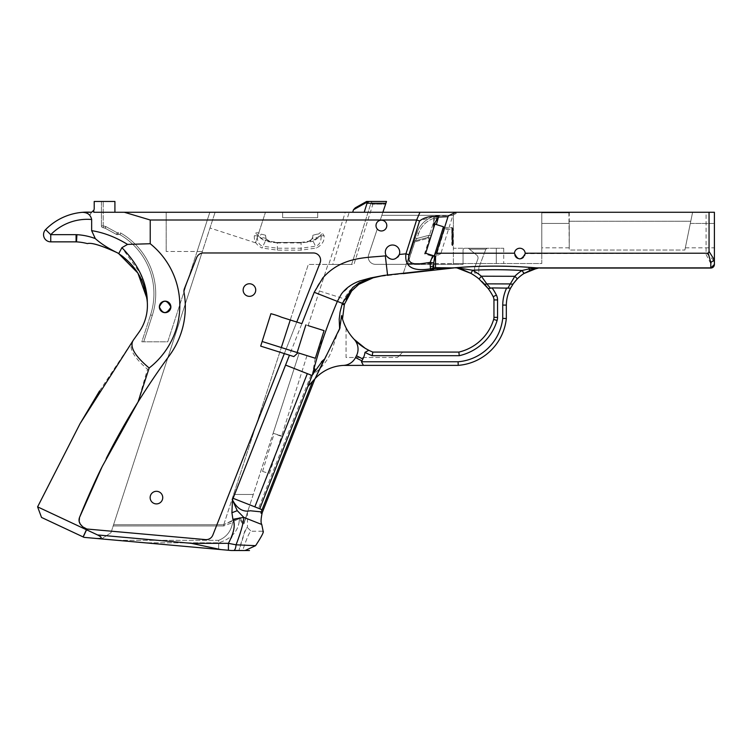 <?xml version="1.0" encoding="UTF-8"?>
<svg xmlns="http://www.w3.org/2000/svg" width="752" height="752" viewBox="0 0 752 752"><rect width="100%" height="100%" fill="white"/><g stroke="black" fill="none" stroke-linecap="round" stroke-linejoin="round"><path stroke-width="0.56" stroke-dasharray="3.76 2.82" d="M346.061 327.863L346.061 357.491L397.423 357.491L346.061 357.491L346.061 327.863A51.427 51.427 0 0 0 372.851 352.086L402.818 352.086L397.423 357.491L402.818 352.086L458.861 352.086A47.705 47.705 0 0 0 493.66 319.421A7.2 7.2 0 0 0 493.961 317.344L493.961 299.945A7.2 7.2 0 0 0 493.19 296.702A55.563 55.563 0 0 0 488.198 288.627L490.548 288.307L486.854 283.936A3.6 2.124 137 0 1 484.222 283.852L485.482 285.243M312.127 375.53L307.324 373.641L254.843 506.867L233.082 498.294L232.453 499.892L237.256 510.664L243.817 517.414L242.943 520.892C242.52 527.34 240.226 535.321 236.062 544.815L228.42 543.339C233.731 535.687 235.235 527.678 232.913 519.312L231.917 512.761L232.453 499.892C237.059 508.719 243.018 512.347 250.322 510.777L261.207 511.886L312.663 381.264L307.794 386.537L312.249 375.22L319.675 368.941C335.035 352.829 331.839 343.861 339.19 330.485L341.596 315.596L342.489 319.017L344.331 304.748L342.113 304.24A43.785 35.72 111.5 0 1 342.414 303.376L344.924 297.595L349.069 291.344L352.754 287.48L359.296 282.743L369.993 278.259L383.764 275.429L430.548 270.231L430.247 262.41L433.763 255.802L435.502 256.347M341.596 315.596A51.427 51.427 0 0 0 354.173 339.368L365.237 348.317L368.828 350.291L365.021 352.359A21.592 21.592 0 0 1 362.896 358.995L361.956 360.838A21.592 21.592 0 0 1 361.458 361.768L363.442 365.369L343.429 365.416A14.391 14.391 0 0 0 355.546 357.576L356.486 355.734A14.391 14.391 0 0 0 354.173 339.368M117.387 540.34L218.663 540.34L218.663 542.812C230.168 539.203 236.908 532.717 238.873 523.354L238.873 523.354C236.908 532.717 230.168 539.203 218.663 542.812L218.663 540.34C226.493 537.154 231.146 531.213 232.612 522.527L223.758 525.949L113.176 525.949L223.758 525.949L223.758 524.708L113.58 524.708L215.1 212.261L202.354 251.488L197.099 251.488L209.846 212.261L167.752 341.812L141.827 341.812L150.579 314.881L141.827 341.812L167.752 341.812L197.099 251.488L166.192 251.488L202.354 251.488L110.976 532.726L101.586 538.93L110.976 532.726L113.58 524.708L223.758 524.708L223.758 525.949L232.612 522.527A3.6 0.743 55 0 1 231.484 520.92L240.048 517.536L223.758 524.708L231.484 520.92A3.6 0.743 -125 0 0 232.612 522.527L234.126 521.098L232.612 522.527C231.146 531.213 226.493 537.154 218.663 540.34L117.387 540.34L101.586 538.93L145.136 542.812L84.055 537.36L41.529 517.442M96.632 538.488C102.413 538.78 102.723 537.605 97.581 534.954L191.431 543.339L228.42 543.339L228.42 550.257L223.523 549.815L231.39 550.52L145.136 542.812L218.663 542.812L145.136 542.812M191.431 543.339L220.768 549.571M81.056 525.065L82.805 526.879A7.2 7.2 0 0 0 87.345 529.051L205.512 539.607A7.2 7.2 0 0 0 212.844 535.076L320.098 262.805A7.2 7.2 0 0 0 313.396 252.973L203.378 252.973A7.2 7.2 0 0 0 196.686 257.532L184.428 288.627A7.2 7.2 0 0 0 184.043 292.537A82.147 82.147 0 0 1 169.642 355.245A82.147 82.147 0 0 0 184.043 292.537A7.2 7.2 0 0 1 184.428 288.627L196.686 257.532A7.2 7.2 0 0 1 203.378 252.973L313.396 252.973A7.2 7.2 0 0 1 320.098 262.805L212.844 535.076A7.2 7.2 0 0 1 205.512 539.607L87.345 529.051A7.2 7.2 0 0 1 86.79 528.985L86.442 529.737L97.581 534.954M308.123 325.616L327.994 264.441L308.32 264.441L327.994 264.441L308.123 325.616L305.867 324.902L324.056 330.636L316.818 353.581L337.366 301.392L314.233 292.284L233.082 498.294M314.233 292.284C330.73 256.094 364.306 257.936 385.315 255.859L386.255 255.765A7.2 7.2 0 0 1 393.663 245.105A7.2 7.2 0 0 1 399.35 254.477C395.533 260.474 391.172 260.906 386.255 255.765M317.701 212.261L317.701 217.657L282.611 217.657L282.611 212.261L282.611 217.657L317.701 217.657L317.701 212.261L419.954 212.261L416.608 219.998L150.137 219.998L150.137 243.657L127.492 244.362L121.852 247.634L140.633 273.822L147.251 301.486M296.767 322.035L320.098 262.805A7.2 7.2 0 0 0 313.396 252.973L203.378 252.973A7.2 7.2 0 0 0 196.686 257.532L184.428 288.627A7.2 7.2 0 0 0 184.043 292.537A82.147 82.147 0 0 1 169.642 355.245A741.021 741.021 0 0 0 137.889 402.235L119.399 433.678M541.797 212.261L541.797 247.822L541.797 212.797L569.518 212.797L541.797 212.797L568.907 212.797L541.797 212.797L541.797 212.261L541.797 263.538L453.381 263.538L503.708 263.538L453.381 263.538L453.381 212.261L453.381 263.538L463.053 263.538L463.053 250.059A1.795 1.795 0 0 1 464.858 248.263L453.381 248.263L453.381 263.538L541.797 263.538L541.797 212.261L568.907 212.261L569.245 250.049L684.875 250.049L690.768 221.257L684.875 250.049L569.245 250.049L569.245 212.261L569.245 212.797L569.245 212.261L382.881 212.261L380.192 220.317A5.396 5.396 0 0 1 384.178 230.197A5.396 5.396 0 0 1 377.269 229.05L368.63 254.862A7.2 7.2 0 0 0 375.455 264.347A7.2 7.2 0 0 1 368.63 254.862L377.269 229.05L368.63 254.862A7.2 7.2 0 0 0 375.455 264.347A7.2 7.2 0 0 1 368.63 254.862L377.269 229.05A5.396 5.396 0 0 1 376 225.572A5.396 5.396 0 0 0 384.093 230.253A5.396 5.396 0 0 0 384.093 220.9A5.396 5.396 0 0 0 377.269 229.05A5.396 5.396 0 0 0 386.396 223.56A5.396 5.396 0 0 0 376 225.572A5.396 5.396 0 0 1 380.192 220.317L385.597 204.159L372.926 204.159L353.919 264.441L327.994 264.441L351.626 264.441L370.633 204.159L385.597 204.159L386.5 201.461L380.192 220.317L381.856 215.316L441.386 215.316A25.822 25.822 0 0 0 416.928 232.866L403.147 273.634L383.764 275.429M312.917 235.226L312.541 238.318L318.961 236.983L317.222 234.126L312.917 235.226C312.55 240.612 308.611 243.018 301.091 242.445L312.804 240.518L318.961 236.983C322.091 233.355 322.834 232.97 321.207 235.837C321.151 241.768 319.252 245.246 315.511 246.242L301.091 248.216L277.347 248.216L262.927 246.242L262.081 248.047C256.423 245.208 253.856 241.091 254.364 235.686C254.853 232.406 257.137 231.879 261.207 234.126L265.522 235.226L265.898 238.318L259.478 236.983L265.635 240.518L277.347 242.445C269.827 243.018 265.888 240.612 265.522 235.226M317.231 234.126C320.296 234.765 319.976 228.984 324.065 235.686C324.714 240.809 322.138 244.926 316.357 248.038L301.091 250.143L277.347 250.143L262.081 248.038M301.091 242.445L277.347 242.445L301.091 242.445L301.091 250.143M99.546 390.965L132.643 341.107C128.122 347.48 133.076 356.862 147.505 369.251L137.889 402.235M138.105 401.888A741.021 741.021 0 0 1 169.642 355.245A741.021 741.021 0 0 0 110.478 450.232L101.999 466.983A741.021 741.021 0 0 0 79.552 517.385L79.045 520.215L79.966 523.589L82.795 526.879L86.79 528.985M81.047 525.065A7.2 7.2 0 0 1 79.552 517.385M150.146 497.608A6.298 6.298 0 0 1 159.593 492.146A6.298 6.298 0 0 1 159.593 503.06A6.298 6.298 0 0 1 150.146 497.608A6.298 6.298 0 0 1 159.593 492.146A6.298 6.298 0 0 1 159.593 503.06A6.298 6.298 0 0 1 150.146 497.608M243.14 290.056A6.298 6.298 0 0 1 252.587 284.604A6.298 6.298 0 0 1 252.587 295.508A6.298 6.298 0 0 1 243.14 290.056A6.298 6.298 0 0 1 252.587 284.604A6.298 6.298 0 0 1 252.587 295.508A6.298 6.298 0 0 1 243.14 290.056M133.527 339.857L132.643 341.107M138.547 332.845A46.784 46.784 0 0 0 147.326 302.614L146.922 298.309M147.289 302.003L147.326 302.614M169.548 303.235L168.683 302.389M167.348 301.599L166.474 301.308M165.938 301.204L161.953 302.088M160.054 304.156L159.621 305.171M159.471 305.773L159.386 307.474M159.396 307.577L159.659 308.743M161.229 311.159L162.216 311.883M162.667 312.118L165.261 312.663M165.628 312.644L166.324 312.531M167.085 312.315L168.448 311.601M284.341 353.581L212.844 535.076A7.2 7.2 0 0 1 205.512 539.607L87.345 529.051A7.2 7.2 0 0 1 85.042 528.459M238.91 523.204L239.615 518.56C241.89 523.204 243.328 524.971 243.93 523.871C243.328 524.971 241.89 523.204 239.615 518.56L238.91 523.204M247.69 511.595L244.062 522.753C243.507 523.871 242.163 522.123 240.048 517.536C242.163 522.132 243.507 523.871 244.062 522.753L253.264 494.449L233.59 494.449L253.264 494.449L299.164 353.167L306.976 355.621L299.164 353.167L244.062 522.753L247.69 511.595L243.93 523.871L247.474 512.967L247.474 527.631C245.895 527.81 244.466 531.006 243.197 537.201L238.92 550.539C242.896 536.195 245.744 528.562 247.474 527.631L251.112 531.222C249.532 531.777 246.722 538.206 242.68 550.539L245.03 550.539L242.68 550.539C246.722 538.216 249.532 531.777 251.112 531.222L263.144 531.222C264.027 531.824 261.517 536.637 255.595 545.67L245.03 550.539L232.932 550.539M474.606 267.684L474.568 273.079L478.789 273.108L474.568 273.079L474.606 267.684L477.811 259.214A3.6 3.6 -90 0 0 476.74 255.163L468.618 248.47L476.74 255.163A3.6 3.6 90 0 1 477.811 259.214L474.606 267.684M478.827 267.712L478.789 273.108L478.827 267.712L485.754 249.42A1.795 1.795 90 0 1 485.877 249.156A1.795 1.795 -90 0 0 485.754 249.42L478.827 267.712M538 268.06L529.417 267.317L535.02 268.201M524.426 273.23L522.123 270.429L535.029 268.182M513.428 283.485A3.6 2.275 35.6 0 1 510.505 283.936L514.8 276.304L517.357 278.842A38.014 38.014 0 0 1 523.965 273.521A38.014 38.014 0 0 0 517.357 278.842L516.032 280.242M510.589 288.119L510.58 288.138A38.014 38.014 0 0 0 506.331 305.105L502.731 305.077A41.614 41.614 0 0 1 506.651 287.969L490.548 288.307M537.943 268.069L538.479 268.05M714.4 264.196L710.8 268.041L710.8 263.642L714.4 260.587L713.892 266.029L710.8 267.768L552.457 267.768L710.8 268.041M710.8 263.642L705.423 253.208L706.09 252.7L714.372 261.076M705.423 253.208L525.216 253.65C521.324 260.7 517.733 260.559 514.443 253.208L441.819 253.208L435.502 256.282L433.782 263.144L433.895 268.483L458.118 267.533C483.893 265.456 509.339 265.531 534.465 267.731L552.457 267.768M437.702 269.752L431.065 270.494A3.6 3.572 -96.4 0 0 433.895 268.483A1.795 1.758 -0 0 1 435.502 267.505L454.669 267.787A3.6 2.331 -96.2 0 0 455.054 267.797L454.904 267.815A3.6 2.143 -96.4 0 1 454.509 267.797M714.4 260.587L714.4 212.261L706.09 212.261L706.09 252.7M93.756 212.261L349.21 212.261L332.76 264.441L351.626 264.441L371.488 201.461L386.5 201.461L385.898 203.266L363.404 203.266L366.609 201.461L386.5 201.461L368.875 201.461L371.488 201.461L370.633 204.159M569.255 212.797L569.255 212.261L692.611 212.261L690.317 223.438L692.611 212.261L714.4 212.261L714.4 247.822L714.4 212.261M456.37 267.684L458.118 267.533M431.065 270.494L378.66 276.557M433.707 264.638L433.707 265.794M435.502 267.505L435.248 254.956L441.217 252.39L441.819 253.208M433.782 263.144L430.247 262.41C422.727 263.172 406.042 268.088 408.909 254.759L405.948 253.819A20673.787 20673.787 174.3 0 1 399.35 254.477A7.2 7.2 0 0 0 393.663 245.105A7.2 7.2 0 0 0 385.315 252.202A7.2 7.2 0 0 0 396.116 258.434A7.2 7.2 0 0 0 396.116 245.97A7.2 7.2 0 0 0 385.315 252.202A7.2 7.2 0 0 0 397.714 257.184M434.261 255.953L435.248 254.956M433.707 265.907A3.6 3.177 -1.2 0 1 430.482 268.859C422.257 270.043 403.702 272.309 405.939 253.819L416.608 219.998L419.578 220.928L408.909 254.759M433.725 267.327A3.6 3.384 -3.2 0 1 430.548 270.231L430.595 270.551A3.6 3.591 -96.4 0 0 433.735 267.543M514.443 253.208A5.396 5.396 180 0 1 519.82 248.245A5.396 5.396 180 0 1 525.197 253.208M706.09 212.261L458.156 212.261L452.901 215.335L441.217 252.39M452.525 245.669L452.525 229.68L452.525 245.237L453.371 245.594L451.802 244.861L451.802 229.21L452.168 244.861L452.525 228.636L451.802 227.414L451.802 229.21L451.802 227.414L452.168 229.21L452.168 227.771L452.525 228.636L452.168 244.936L452.168 229.21L444.582 229.21L435.709 257.353L424.551 253.838L429.082 239.465L429.937 239.738A1.795 1.795 0 0 0 427.756 237.463A1.795 1.795 0 0 1 429.937 239.738L429.082 239.465A0.902 0.902 0 0 0 427.991 238.328L427.756 237.463A1.795 1.795 0 0 1 429.937 239.738A1.795 1.795 0 0 0 427.756 237.463L429.505 235.132L431.225 235.667L436.621 218.55L429.937 239.738L431.225 235.667L429.505 235.132L427.756 237.463L427.991 238.328L415.301 241.73L415.066 240.856A1.795 1.795 0 0 0 413.835 242.022A1.795 1.795 0 0 1 415.066 240.856A1.795 1.795 0 0 0 413.835 242.022A1.795 1.795 0 0 1 415.066 240.856L416.918 238.497L415.066 240.856L427.756 237.463L415.066 240.856L415.301 241.73A0.902 0.902 0 0 0 414.681 242.313L413.835 242.022A1.795 1.795 0 0 1 415.066 240.856L427.756 237.463A1.795 1.795 0 0 1 429.937 239.738A1.795 1.795 0 0 0 427.756 237.463L415.066 240.856A1.795 1.795 0 0 0 413.835 242.022L415.217 237.923L413.835 242.022L414.681 242.313L407.509 263.538L453.381 263.538L453.381 248.263L496.282 248.263L464.858 248.263A1.795 1.795 -90 0 0 463.053 250.059L463.053 264.441L463.053 263.538L406.456 263.83L413.835 242.022L406.249 264.441L407.509 263.538L407.509 264.441L414.681 242.313A0.902 0.902 0 0 1 415.301 241.73L427.991 238.328A0.902 0.902 0 0 1 429.082 239.465L424.551 253.838L435.709 257.353L444.582 229.21L444.582 227.414L452.525 227.771L444.582 227.414A1.795 1.795 0 0 0 442.862 228.664L434.985 253.659L442.862 228.664A1.795 1.795 0 0 1 444.582 227.414L444.582 229.21L442.862 228.664L451.802 229.21L451.802 244.936L453.371 245.669L451.802 244.936M433.763 255.802L425.679 253.255L434.872 224.077L443.454 226.784L434.477 255.266M434.487 256.028L425.679 253.255L434.487 256.028L435.709 257.353L434.487 256.028M452.901 215.335L435.568 215.974L419.578 220.928M438.595 216.379L433.707 216.379L433.707 224.604L433.707 216.379M443.454 226.784L434.872 224.077L436.621 218.55L434.9 218.014L436.621 218.55A1.795 1.795 0 0 0 434.421 216.275A1.795 1.795 0 0 1 436.621 218.55A1.795 1.795 0 0 0 434.421 216.275A25.822 25.822 0 0 0 416.928 232.866L415.217 237.923L416.928 232.866A25.822 25.822 0 0 1 441.386 215.316A25.822 25.822 0 0 0 434.421 216.275A1.795 1.795 0 0 1 436.621 218.55L434.872 224.077L443.454 226.784L442.862 228.664A1.795 1.795 0 0 1 444.582 227.414A1.795 1.795 0 0 0 442.862 228.664M537.229 267.985L534.465 267.731M549.919 268.041L552.457 268.041M453.381 212.261L456.426 212.261M403.147 273.634L406.7 263.125A1.795 1.795 0 0 1 404.99 264.347A1.795 1.795 0 0 0 406.7 263.125A1.795 1.795 0 0 1 404.99 264.347L375.455 264.347L404.99 264.347A1.795 1.795 0 0 0 406.7 263.125L416.928 232.866L418.629 233.449A24.017 24.017 0 0 1 434.9 218.014A24.017 24.017 0 0 0 418.629 233.449L416.918 238.497L415.217 237.923L416.918 238.497L418.629 233.449L416.928 232.866A25.822 25.822 0 0 1 434.421 216.275A25.822 25.822 0 0 0 416.928 232.866A25.822 25.822 0 0 1 434.421 216.275L434.9 218.014L434.421 216.275A25.822 25.822 0 0 1 441.386 215.316L453.381 215.316L453.381 229.351L452.525 228.993L452.525 229.68L452.525 228.993L453.381 229.351L453.381 215.316L381.856 215.316L382.881 212.261L352.688 212.261M419.954 212.261L458.156 212.261M127.492 244.362C115.695 237.124 103.72 232.547 91.556 230.629L91.556 219.499L89.629 215.194L93.662 210.438L93.662 212.261L124.578 212.261L150.137 219.998M93.662 212.261L114.915 212.261L114.915 201.461L101.417 201.461L101.417 225.873L101.417 201.461L114.915 201.461L114.915 212.261L114.915 201.461L94.216 201.461L94.216 208.511A3.6 3.6 0 0 1 93.662 210.438M89.629 215.194L91.556 212.28M103.212 225.873L101.417 225.873A1.795 1.795 0 0 0 103.005 227.659A1.795 1.795 0 0 1 103.259 227.715A68.376 68.376 0 0 1 105.12 228.241A1.795 1.795 0 0 1 105.252 228.288L116.372 234.37A1.795 1.795 0 0 0 117.218 234.643A1.795 1.795 0 0 1 116.372 234.37L105.252 228.288A1.795 1.795 0 0 0 105.12 228.241A68.376 68.376 0 0 0 103.259 227.715A1.795 1.795 0 0 0 103.005 227.659A1.795 1.795 0 0 1 101.417 225.873L103.212 225.873L103.212 201.461L103.212 225.873A3.6 3.6 0 0 1 103.72 225.976A3.6 3.6 0 0 0 103.212 225.873M282.611 212.261L124.578 212.261M307.794 386.537L315.06 378.67L325.992 355.64M372.851 352.086L372.184 355.687A55.028 55.028 0 0 1 365.021 352.359M493.66 319.421L497.1 320.455A51.305 51.305 0 0 1 459.265 355.687L458.861 352.086M481.966 281.568L479.165 279.067L481.468 276.304L486.854 283.936L510.505 283.936L507.844 288.166L510.58 288.138A38.014 38.014 0 0 0 506.331 305.105L506.331 318.557A52.555 52.555 0 0 1 458.222 365.369M456.934 267.637A449.978 449.978 0 0 1 529.417 267.317A449.978 449.978 0 0 0 456.934 267.637A476.477 476.477 0 0 1 458.447 267.515A476.477 476.477 0 0 0 456.925 267.637L472.576 270.175L470.611 273.202M461.606 269.188L457.31 267.909M479.165 279.067A55.563 55.563 0 0 0 470.912 273.371A55.563 55.563 0 0 1 479.165 279.067M361.458 361.768L458.081 361.768A48.955 48.955 0 0 0 502.731 318.359L506.331 318.557M507.844 288.166L506.651 287.969M301.881 323.642L290.272 319.985L308.32 264.441L290.272 319.985L281.586 317.25A76.93 76.93 0 0 0 270.908 313.706L262.147 341.493L281.323 347.537L233.59 494.449L281.323 347.537L297.98 352.791L297.153 352.528L305.867 324.902M231.39 550.52L233.881 550.53M339.312 330.128L339.641 329.056M343.429 365.416A41.435 41.435 0 0 0 315.06 378.67L319.675 368.941M340.064 327.731L339.65 329.038C338.71 318.829 339.537 310.567 342.113 304.24M346.926 298.318L344.585 303.968L337.366 301.392L341.333 294.135L351.062 285.149C355.997 282.141 359.954 280.383 370.67 277.939L372.531 277.573A5.396 1.401 74.7 0 0 373.142 277.808L376.968 276.886M312.249 375.22L315.248 358.234L297.153 352.528M339.65 329.038L339.19 330.485M319.374 290.977L346.371 299.493L319.374 290.977M347.048 298.074L347.856 296.57L347.048 298.074M348.796 294.981L351.635 291.005L348.796 294.981M348.364 295.686L351.645 290.986C354.7 286.333 361.073 282.169 370.774 278.503L373.142 277.808M352.998 289.435L359.409 283.927L352.998 289.435M363.921 281.286L371.45 278.296L363.921 281.286M374.167 277.535L375.568 277.197L374.167 277.535M372.024 278.118L372.663 277.939M121.852 247.634L118.713 253.621L116.992 252.55M91.556 230.629L95.184 238.534C100.185 243.178 107.592 247.934 117.425 252.813M91.556 219.499A51.089 51.089 0 0 0 50.741 234.662L76.084 234.662A14.391 14.391 0 0 1 76.92 234.68L76.497 241.871A7.2 7.2 0 0 0 76.084 241.853L50.741 241.853L50.741 234.662L45.599 229.623M76.497 241.871A55.46 55.46 0 0 1 87.392 243.601M49.98 241.815A7.2 7.2 0 0 1 49.218 241.693A7.2 7.2 0 0 0 49.98 241.815M159.358 306.91A5.762 5.762 0 0 1 167.997 301.919A5.762 5.762 0 0 1 167.997 311.892A5.762 5.762 0 0 1 159.358 306.91M255.595 545.67L236.062 544.815A7.2 2.519 90 0 1 233.975 550.455L236.231 550.53M312.663 381.264L314.985 378.754M262.063 509.715L254.843 506.867M321.414 361.806L322.956 362.022M299.164 353.167L273.145 433.255L281.652 435.934L273.145 433.255L299.164 353.167M261.207 511.886L261.019 513.174L261.893 513.513L262.222 512.685M307.324 373.641L285.563 365.068M316.818 353.581L315.342 358.262M266.001 472.51L262.57 471.429L266.001 472.51M277.798 435.098L281.229 436.179L277.798 435.098M306.976 355.621L281.652 435.934L306.976 355.621M262.147 341.493L260.681 346.127L289.454 355.198M377.983 276.689L378.519 276.586M237.256 510.664L231.917 512.761M261.771 524.492L246.261 518.523A28.51 5.875 32.2 0 1 245.688 518.269L243.817 517.414L232.913 519.312M242.05 550.539L242.68 550.539M234.126 521.098L239.634 518.41L234.126 521.098M239.634 518.41L240.048 517.536L239.653 518.41M244.062 522.753A3.6 3.224 18 0 0 243.93 523.871A3.6 3.224 -162 0 1 244.062 522.753M452.525 228.993L453.024 228.636A0.724 0.724 0 0 1 453.381 228.73A0.724 0.724 0 0 0 453.024 228.636L453.371 245.594M496.282 248.263L503.708 248.263L496.282 248.263L496.282 263.538L496.282 248.263M487.437 248.263L468.045 248.263L487.437 248.263L485.877 249.156L487.437 248.263M404.99 264.347L375.455 264.347L404.99 264.347M407.509 264.441L463.053 264.441L407.509 264.441M424.551 253.838L425.679 253.255L424.551 253.838M468.045 248.263L468.618 248.47L468.045 248.263M453.024 245.237L453.024 229.68L452.525 229.68L453.381 229.351L453.024 245.312M525.216 253.65A5.396 5.396 -90 0 0 518.758 248.348A5.396 5.396 -90 0 0 519.82 259.045A5.396 5.396 -90 0 0 525.216 253.65A5.396 5.396 90 0 1 517.122 258.321A5.396 5.396 90 0 1 517.122 248.968A5.396 5.396 90 0 1 525.216 253.65M429.937 239.738L425.679 253.255M453.381 215.316L381.856 215.316L453.381 215.316M332.76 264.441L308.32 264.441L328.821 264.441L345.281 212.261M328.821 264.441L353.919 264.441M370.943 201.461L372.926 204.159M569.245 223.438L569.245 247.822L569.245 223.438L541.797 223.438L569.245 223.438M255.539 242.811L209.987 228.006L255.539 242.811L265.465 212.261L255.539 242.811M363.404 203.266L355.301 207.815M385.898 203.266L382.881 212.261M105.12 228.241A68.376 68.376 0 0 0 103.259 227.715L103.72 225.976A70.171 70.171 0 0 1 105.637 226.512L105.12 228.241L105.637 226.512A3.6 3.6 0 0 1 105.9 226.606L105.252 228.288L105.9 226.606L117.331 232.847L118.496 232.659L118.778 234.445L118.496 232.659A3.6 3.6 0 0 1 120.856 233.111L119.953 234.662A68.376 68.376 0 0 1 150.579 314.881A68.376 68.376 0 0 0 119.953 234.662A1.795 1.795 0 0 0 118.778 234.445L117.603 234.624L118.778 234.445A1.795 1.795 0 0 1 119.953 234.662L120.856 233.111A3.6 3.6 0 0 0 118.496 232.659L117.331 232.847L116.372 234.37L117.331 232.847L117.603 234.624L117.331 232.847L105.9 226.606A3.6 3.6 0 0 0 105.637 226.512A70.171 70.171 0 0 0 103.72 225.976L103.259 227.715A1.795 1.795 0 0 0 103.005 227.659M117.603 234.624A1.795 1.795 0 0 1 117.218 234.643A1.795 1.795 0 0 0 117.603 234.624A1.795 1.795 0 0 1 117.218 234.643A1.795 1.795 0 0 0 117.603 234.624A1.795 1.795 0 0 1 116.372 234.37M277.347 250.143L277.347 242.924L265.259 241.326L262.927 246.242C259.092 245.096 257.193 241.627 257.231 235.837C255.699 233.017 256.441 233.393 259.478 236.983L261.207 234.126M254.364 235.686L257.231 235.837L265.259 241.326L266.33 239.08L265.898 238.318M308.367 241.552L312.108 239.08L313.18 241.326L301.091 242.924L277.347 242.924L277.347 242.445M312.541 238.318L312.108 239.08M324.074 235.686L321.207 235.837L313.18 241.326L316.357 248.038M266.33 239.08L270.071 241.552M714.4 223.438L690.317 223.438L685.326 247.822L690.317 223.438L714.4 223.438M166.192 212.261L166.192 251.488L166.192 212.261M255.736 290.056A6.298 6.298 0 0 0 246.289 284.604A6.298 6.298 0 0 0 246.289 295.508A6.298 6.298 0 0 0 255.736 290.056M162.742 497.608A6.298 6.298 0 0 0 153.295 492.146A6.298 6.298 0 0 0 153.295 503.06A6.298 6.298 0 0 0 162.742 497.608M83.209 536.966L86.565 529.793M86.442 529.737L83.105 536.919M150.137 243.657A79.167 79.167 0 0 1 147.505 369.251M218.663 549.383L218.663 542.812L218.663 549.383M387.6 275.382L385.315 255.859M437.297 268.436L437.297 267.787M438.604 216.661L433.707 216.661M493.961 317.344L497.561 317.344A10.801 10.801 0 0 1 497.1 320.455M493.961 299.945L497.561 299.945L497.561 317.344M493.19 296.702L496.405 295.085A10.801 10.801 0 0 1 497.561 299.945M492.165 287.969A59.164 59.164 0 0 1 496.405 295.085M399.227 355.687L372.184 355.687M362.896 358.995L356.486 355.734M472.576 270.175A59.164 59.164 0 0 1 481.468 276.304L514.8 276.304A41.614 41.614 0 0 1 522.123 270.429A446.378 446.378 0 0 0 472.576 270.175M502.731 318.359L502.731 305.077M361.956 360.838L355.546 357.576M76.084 234.662L76.084 241.853M76.92 234.68A62.651 62.651 0 0 1 95.184 238.534M311.018 375.098L258.538 508.324M485.877 249.156L469.464 249.156L485.877 249.156M150.579 314.881L152.289 315.436L143.726 341.812L152.289 315.436L150.579 314.881A68.376 68.376 0 0 0 119.953 234.662A1.795 1.795 0 0 0 118.778 234.445M223.758 524.708L233.59 494.449L223.758 524.708M453.024 228.993L453.024 229.68L453.381 229.351M452.525 228.636L452.525 227.771L452.525 228.636M452.525 245.594L451.802 244.861M453.381 263.538L453.381 264.441M434.9 218.014L429.505 235.132L434.9 218.014M416.918 238.497L429.505 235.132L416.918 238.497M569.245 221.257L690.768 221.257L569.245 221.257M569.499 212.261L569.499 212.797L569.518 212.261M569.236 212.797L569.236 212.261M152.289 315.436A70.171 70.171 0 0 0 120.856 233.111A70.171 70.171 0 0 1 152.289 315.436M538.065 268.069L537.445 268.013M146.96 298.619L147.242 301.336M269.432 473.591L281.643 435.963M262.57 471.429L274.132 433.566M236.043 550.539L237.397 550.539M503.708 248.263L503.708 263.538M436.075 216.642A1.795 1.795 0 0 0 434.759 216.219A1.795 1.795 0 0 1 436.075 216.642M569.245 247.822L541.797 247.822M685.326 247.822L714.4 247.822"/><path stroke-width="1.13" d="M537.257 267.994L537.971 268.069L537.257 267.994C515.317 265.879 483.292 265.371 458.447 267.515L454.509 267.797A3.6 2.153 83.6 0 0 454.904 267.815L456.361 267.684L470.912 273.371A55.563 55.563 0 0 1 479.062 278.983L488.161 288.561A55.563 55.563 0 0 1 493.19 296.702A7.2 7.2 0 0 1 493.961 299.945L493.961 317.344A7.2 7.2 0 0 1 493.66 319.421A47.705 47.705 0 0 1 458.861 352.086L372.851 352.086A51.427 51.427 0 0 1 346.061 327.863M454.509 267.797L433.923 268.614L433.707 267.129A3.6 3.384 177.7 0 1 430.511 270.241L383.764 275.429L373.142 277.808A5.396 1.401 -105.3 0 1 372.531 277.573L359.296 282.743L352.754 287.48L342.414 303.376L344.585 303.968A40.307 31.894 -68.4 0 0 344.331 304.748L342.489 319.017L341.596 315.596A51.427 51.427 0 0 0 354.164 339.359L365.218 348.317L368.809 350.291L365.002 352.35A55.028 55.028 0 0 0 372.184 355.687L372.851 352.086M97.581 534.954C102.723 537.605 102.413 538.78 96.632 538.488L220.768 549.571L191.431 543.339L97.581 534.954L37.6 506.857L86.442 529.737L86.79 528.985L82.795 526.879L80.285 524.135L79.148 521.399L79.533 517.385M117.425 252.813C101.276 245.443 91.265 242.379 87.392 243.601C91.537 242.398 101.576 245.481 117.5 252.86L118.713 253.621C136.159 265.653 145.7 281.981 147.326 302.614C147.195 283.231 138.716 264.92 121.909 247.671L127.549 244.409L150.231 243.733A79.167 79.167 0 0 1 149.15 368.001C134.279 355.499 129.071 346.108 133.536 339.848L80.088 423.611L37.6 506.857L41.529 517.442L84.055 537.36L96.632 538.488M145.136 542.812L117.387 540.34M191.431 543.339L228.42 543.339L236.062 544.815L255.595 545.67L245.03 550.539L231.39 550.52L220.768 549.571M80.088 423.611L99.546 390.965M119.399 433.678L110.478 450.232M101.999 466.983L79.552 517.385C89.422 493.556 97.064 476.448 102.46 466.052L138.086 401.906L149.159 368.001M231.39 550.52L228.42 550.257L228.42 543.339C234.107 532.435 235.602 524.417 232.904 519.303L231.917 512.761L232.462 499.911L233.101 498.303L262.072 509.715L312.663 381.264L307.794 386.537L315.06 378.67L322.956 362.022L321.414 361.806L324.281 359.277M233.101 498.303L289.454 355.198L260.681 346.127L270.908 313.706A76.93 76.93 0 0 1 281.586 317.25L296.767 322.035L320.098 262.805A7.2 7.2 0 0 0 313.396 252.973L203.378 252.973A7.2 7.2 0 0 0 196.686 257.532L184.428 288.627A7.2 7.2 0 0 0 184.043 292.537A82.147 82.147 0 0 1 169.642 355.245A741.021 741.021 0 0 0 106.201 458.551M86.79 528.985A7.2 7.2 0 0 0 87.345 529.051L205.512 539.607A7.2 7.2 0 0 0 212.844 535.076L284.341 353.581M138.547 332.845L133.527 339.857L138.547 332.845A46.784 46.784 0 0 0 147.326 302.614M147.251 301.486L147.289 302.003M168.448 311.601L170.873 307.032L169.548 303.235M168.683 302.389L167.348 301.599M166.474 301.308L165.938 301.204M161.953 302.088L160.054 304.156M159.621 305.171L159.471 305.773M159.659 308.743L161.229 311.159M166.324 312.531L167.085 312.315M85.042 528.459A7.2 7.2 0 0 1 82.795 526.879L81.047 525.065A7.2 7.2 0 0 1 79.552 517.385A741.021 741.021 0 0 1 102.46 466.052M170.873 307.032C166.643 314.383 162.799 314.345 159.358 306.91C162.968 299.343 166.803 299.39 170.873 307.032M296.767 322.035L301.881 323.642L314.233 292.284L322.787 277.939C342.094 256.31 366.45 257.908 385.315 255.859L386.265 255.774C391.172 260.906 395.533 260.474 399.35 254.477A7.2 7.2 0 0 0 393.663 245.105A7.2 7.2 0 0 0 386.265 255.774M376 225.572A5.396 5.396 0 0 0 384.093 230.253A5.396 5.396 0 0 0 384.093 220.9A5.396 5.396 0 0 0 376 225.572M249.485 550.539L233.975 550.455A7.2 2.519 90 0 0 236.062 544.815C240.866 532.209 243.451 523.072 243.817 517.395L237.256 510.674L232.462 499.911C237.068 508.709 243.028 512.328 250.322 510.768L261.217 511.886L262.072 509.715M536.674 268.379L524.05 273.474A38.014 38.014 0 0 0 523.965 273.521L530.404 270.25L538.488 268.05M516.032 280.242L513.447 283.476L517.357 278.832L514.81 276.304L507.854 288.138L510.599 288.119L513.437 283.476A3.6 2.275 -144.4 0 1 510.505 283.927L486.77 283.861L481.355 276.21A59.164 59.164 0 0 0 472.679 270.241L456.37 267.684L458.447 267.515A476.477 476.477 0 0 1 529.051 267.336A476.477 476.477 0 0 0 458.447 267.515M513.428 283.485L510.589 288.119A38.014 38.014 0 0 0 506.331 305.105L502.731 305.077L502.731 318.359A48.955 48.955 0 0 1 458.081 361.768L458.222 365.369L363.442 365.369M539.757 268.041L710.8 268.041A3.6 3.6 0 0 0 713.676 266.603M530.404 270.25A3.6 1.015 68.5 0 1 528.938 268.915L538.159 268.06M538.714 267.994L529.051 267.336L528.938 268.915L522.029 270.485A41.614 41.614 0 0 0 514.81 276.304L481.355 276.21L479.062 278.983A55.563 55.563 0 0 0 470.912 273.371L472.679 270.241A472.876 472.876 0 0 1 522.029 270.485L523.965 273.521A38.014 38.014 0 0 0 517.357 278.832A38.014 38.014 0 0 1 523.965 273.521A38.014 38.014 0 0 1 524.05 273.474M713.761 266.49A3.6 3.6 0 0 0 714.4 264.441L713.328 266.847L710.8 267.881L537.511 267.872M552.457 267.881L710.8 268.041A3.6 3.6 180 0 0 714.4 264.441L710.8 268.041L710.8 262.457L714.4 260.004L709.051 251.478L708.177 253.208L710.8 262.457M714.4 264.3L714.4 260.004M708.177 253.208L525.197 253.208A5.396 5.396 180 0 0 519.82 248.245A5.396 5.396 180 0 0 514.443 253.208C517.733 260.559 521.324 260.7 525.216 253.65L525.197 253.208M514.443 253.208L436.423 253.208L448.098 216.379C449.057 215.373 451.83 213.991 456.426 212.261L714.4 212.261L714.4 259.844M434.261 255.953L434.985 253.659L434.261 255.953L434.985 253.659L436.423 253.208M437.297 267.919L437.702 269.752L454.011 267.909A3.6 2.792 83.6 0 1 453.606 267.919L435.502 267.693L435.502 256.347L432.832 255.501L430.135 262.429L433.735 262.918L434.788 256.122M709.051 251.478L709.051 212.261M91.556 212.28L82.241 212.337A58.28 58.28 0 0 0 45.599 229.623A7.2 7.2 0 0 0 49.218 241.693A7.2 7.2 0 0 1 45.599 229.623A58.28 58.28 0 0 1 91.556 212.28L93.756 210.287L93.756 212.261L541.797 212.261M349.21 212.261L382.881 212.261L386.5 201.461L366.609 201.461L355.301 207.815L353.468 209.78L368.283 201.461M454.011 267.909L437.702 269.752L437.307 268.445M435.502 267.693A1.795 1.767 180 0 0 433.923 268.614A3.6 3.581 83.6 0 1 431.178 270.485L437.702 269.752M433.716 267.355A3.6 3.591 83.6 0 1 430.548 270.551L431.178 270.485M430.464 268.981A3.6 3.196 -0 0 0 433.707 265.794L433.707 265.7A3.6 3.177 180 0 1 430.464 268.859L430.548 270.551L403.147 273.634M433.735 262.918L433.707 264.638A3.6 2.124 180 0 1 430.323 266.763L430.464 268.859C422.248 270.043 403.702 272.29 405.948 253.819L408.919 254.759L419.578 220.928C425.087 216.914 431.375 215.617 438.463 217.055L436.376 224.547L434.872 224.077L433.707 227.8L433.707 224.604L438.463 217.055M433.707 267.129L433.707 265.794M408.919 254.759C406.033 268.041 422.633 263.191 430.135 262.429L430.323 266.763M433.707 224.604L433.707 227.8L425.679 253.255L432.842 255.511M442.862 228.664L443.454 226.784L436.376 224.547M438.736 217.055L447.938 216.67M419.964 212.261L416.617 219.998L419.578 220.928M434.985 253.659L443.454 226.784M569.255 212.261L714.4 212.261M453.381 212.261L382.881 212.261M317.701 212.261L352.688 212.261L353.468 209.78M117.5 252.86C108.138 248.292 100.73 243.535 95.297 238.581A62.651 62.651 0 0 0 76.92 234.68A14.391 14.391 0 0 0 76.084 234.662L50.741 234.662L45.599 229.623A58.28 58.28 0 0 1 82.241 212.337C87.514 212.393 90.644 214.781 91.65 219.509L91.65 230.648C103.804 232.584 115.77 237.171 127.549 244.409M124.324 212.261L150.231 219.998L416.617 219.998L405.948 253.819A18408.744 18408.744 -5.7 0 1 399.35 254.477A7.2 7.2 0 0 1 397.714 257.184M93.756 210.287A3.6 3.6 0 0 0 94.216 208.511L94.216 201.461L114.915 201.461L114.915 212.261L282.611 212.261M95.297 238.581L91.65 230.648M372.184 355.687L459.265 355.687A51.305 51.305 0 0 0 497.1 320.455A10.801 10.801 0 0 0 497.561 317.344L493.961 317.344A7.2 7.2 0 0 1 493.66 319.421A47.705 47.705 0 0 1 458.861 352.086L459.265 355.687L399.227 355.687M488.161 288.561L492.118 287.913L507.854 288.138M488.198 288.627L485.482 285.243M484.222 283.852L481.966 281.568M470.611 273.202L461.606 269.188M457.31 267.909L454.904 267.815M361.919 360.875L355.508 357.595A14.391 14.391 0 0 1 343.42 365.416L363.413 365.369L361.439 361.768A21.592 21.592 0 0 0 361.919 360.875L362.868 359.014A21.592 21.592 0 0 0 365.002 352.35M484.147 283.777A3.6 2.115 -43.1 0 0 486.77 283.861L490.492 288.242M363.413 365.369L458.222 365.369L458.081 361.768L361.439 361.768M502.731 318.359L506.331 318.557A52.555 52.555 0 0 1 458.222 365.369A52.555 52.555 0 0 0 506.331 318.557L506.331 305.105A38.014 38.014 0 0 1 510.599 288.119M355.508 357.595L356.457 355.743A14.391 14.391 0 0 0 354.164 339.359M262.147 341.493L297.98 352.791L293.844 356.58L289.454 355.198L293.844 356.58L297.98 352.791L315.342 358.262L324.056 330.636L308.123 325.616M314.233 292.284L337.366 301.392C326.594 326.81 318.275 351.287 312.409 374.816L321.687 361.985M312.447 374.712L314.994 368.95L312.447 374.712M383.764 275.429L370.67 277.939L359.926 280.891C351.936 283.767 345.741 288.176 341.333 294.135L337.366 301.392L342.414 303.376A43.842 35.814 111.5 0 0 342.113 304.24L340.064 312.08L339.199 319.271L339.641 329.056L341.596 315.596M343.42 365.416A41.435 41.435 0 0 0 315.06 378.67L340.064 327.731M285.563 365.068L312.127 375.53L312.409 374.816M312.127 375.53L307.794 386.537M373.142 277.808L358.751 284.388L351.645 290.986L344.585 303.968A40.364 31.979 -68.4 0 0 344.331 304.748L342.113 304.24M315.342 358.262L316.818 353.581M346.371 299.493L347.048 298.074L346.371 299.493M347.856 296.57L348.796 294.981L347.856 296.57M359.409 283.927L363.921 281.286L359.409 283.927M372.663 277.939L374.167 277.535L372.663 277.939M375.568 277.197L378.331 276.623L375.568 277.197M346.926 298.318L348.364 295.686M146.922 298.309L137.851 273.032L118.713 253.621L121.909 247.671M91.65 219.509A51.089 51.089 0 0 0 50.741 234.662L50.741 241.853A7.2 7.2 0 0 1 49.98 241.815A7.2 7.2 0 0 0 50.741 241.853L76.084 241.853A7.2 7.2 0 0 1 76.497 241.871A55.46 55.46 0 0 1 87.392 243.601M49.218 241.693A7.2 7.2 0 0 0 49.98 241.815A7.2 7.2 0 0 1 49.218 241.693M159.358 306.91A5.762 5.762 0 0 0 167.997 311.892A5.762 5.762 0 0 0 167.997 301.919A5.762 5.762 0 0 0 159.358 306.91M255.595 545.67C261.517 536.637 264.027 531.824 263.144 531.222L261.771 524.492C260.7 522.847 260.85 518.908 262.222 512.685L314.985 378.754L312.663 381.264M322.956 362.022L322.411 363.178M261.893 513.513L261.029 513.174L261.207 511.886M376.968 276.886L377.983 276.689M297.153 352.528L305.867 324.902M231.917 512.761L237.256 510.674M263.144 531.222L263.003 531.88M261.771 524.492L243.817 517.395L232.904 519.303M425.679 253.255L429.937 239.738M368.875 201.461L367.042 203.266L385.898 203.266M364.203 212.261L367.042 203.266M255.736 290.056A6.298 6.298 0 0 0 246.289 284.604A6.298 6.298 0 0 0 246.289 295.508A6.298 6.298 0 0 0 255.736 290.056M162.742 497.608A6.298 6.298 0 0 0 153.295 492.146A6.298 6.298 0 0 0 153.295 503.06A6.298 6.298 0 0 0 162.742 497.608M83.105 536.919L86.442 529.737M86.565 529.793L83.209 536.966M150.231 243.733L150.231 219.998M385.315 255.859L387.6 275.382M497.1 320.455L493.66 319.421M497.561 317.344L497.561 299.945L493.961 299.945M497.561 299.945A10.801 10.801 0 0 0 496.405 295.085L493.19 296.702M496.405 295.085A59.164 59.164 0 0 0 492.118 287.913M506.669 287.95A41.614 41.614 0 0 0 502.731 305.077M362.868 359.014L356.457 355.743M76.92 234.68L76.497 241.871M76.084 234.662L76.084 241.853M259.741 508.794L307.991 386.321M254.843 506.867L307.324 373.641M290.272 319.985L281.323 347.537M538.065 268.069L537.445 268.013L538.065 268.069M552.457 268.041L549.919 268.041M118.666 253.584L123.065 256.705M145.098 289.426L146.96 298.619M147.242 301.336L147.326 302.53M45.599 229.623A7.2 7.2 0 0 0 48.485 241.495A7.2 7.2 0 0 1 45.599 229.623"/></g></svg>
